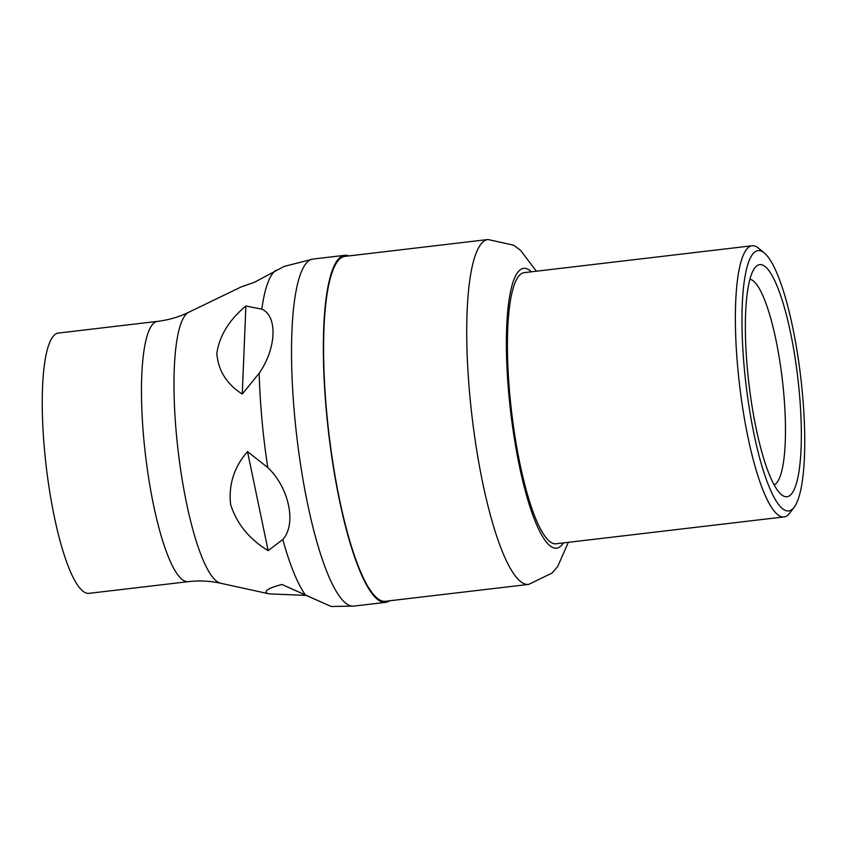 <?xml version="1.0" encoding="UTF-8"?>
<svg xmlns="http://www.w3.org/2000/svg" width="846" height="846" viewBox="0 0 846 846"><rect width="100%" height="100%" fill="white"/><g stroke="black" fill="none" stroke-linecap="round" stroke-linejoin="round"><path stroke-width="1.27" d="M88.967 593.353A131.045 27.59 -96.7 0 1 85.414 592.729A131.045 27.59 -96.7 0 1 45.314 458.257A131.045 27.59 -96.7 0 1 58.279 333.07L157.504 321.374A131.045 27.59 -96.7 0 0 144.539 446.561A131.045 27.59 -96.7 0 0 184.64 581.033A131.045 27.59 -96.7 0 0 188.193 581.657L88.967 593.353M329.549 605.747L306.252 595.404L269.282 593.892L266.86 593.152C264.079 590.751 269.123 587.854 281.982 584.48L331.146 606.476L353.829 606.106A174.72 36.79 -96.7 0 1 349.091 605.281A174.72 36.79 -96.7 0 1 295.624 425.993A174.72 36.79 -96.7 0 1 312.914 259.066L284.066 266.448L254.477 282.268L241.343 286.836L188.69 312.29A136.766 28.796 83.3 0 0 177.723 447.291A136.766 28.796 83.3 0 0 219.04 582.704A136.766 28.796 83.3 0 0 220.626 583.232L269.282 593.892M389.594 600.797A174.72 36.79 -96.7 0 1 385.639 602.363A174.72 36.79 -96.7 0 1 380.901 601.527A174.72 36.79 -96.7 0 1 327.434 422.239A174.72 36.79 -96.7 0 1 344.724 255.312A174.72 36.79 -96.7 0 1 348.933 255.915M261.826 309.15C277.774 315.992 276.515 348.362 259.183 373.213L242.263 394.067C226.622 384.073 218.141 370.463 216.83 353.268C219.569 335.545 229.266 319.799 245.89 306.009L261.826 309.15A168.999 35.585 -96.7 0 1 275.891 270.255M267.77 467.521C289.11 487.687 296.787 524.129 282.786 539.537L268.15 550.64C249.221 539.166 236.7 523.737 230.588 504.385C228.515 484.483 234.152 466.907 247.508 451.648L267.77 467.521A168.999 35.585 -96.7 0 1 259.183 373.213M242.263 394.067L245.89 306.009M268.15 550.64L247.508 451.648M306.252 595.404L281.982 584.48M326.535 410.627A173.631 36.558 83.3 0 0 385.512 601.273L528.634 584.406A173.631 36.558 -96.7 0 1 469.667 393.75A173.631 36.558 -96.7 0 1 487.983 239.524L344.851 256.401A173.631 36.558 83.3 0 0 326.535 410.627M803.15 401.998A131.045 27.59 83.3 0 0 764.276 252.933A131.045 27.59 83.3 0 0 743.56 359.434A131.045 27.59 83.3 0 0 794.246 507.103A131.045 27.59 83.3 0 0 803.15 401.998M794.246 507.103L789.815 512.993A136.502 28.743 -96.7 0 1 784.041 516.906A136.502 28.743 -96.7 0 1 737.025 359.169A136.502 28.743 -96.7 0 1 752.073 245.774A136.502 28.743 -96.7 0 1 758.598 248.238L764.276 252.933M799.925 399.693A116.843 24.597 -96.7 0 1 781.461 494.656A116.843 24.597 -96.7 0 1 746.785 361.739A116.843 24.597 -96.7 0 1 754.738 268.013A116.843 24.597 -96.7 0 1 799.925 399.693M774.153 484.864A103.741 21.848 83.3 0 0 784.221 399.058A103.741 21.848 83.3 0 0 749.905 279.233M784.041 516.906L556.097 543.777A136.502 28.743 -96.7 0 1 509.081 386.051A136.502 28.743 -96.7 0 1 524.129 272.655L752.073 245.774M305.438 594.96A168.999 35.585 -96.7 0 1 282.786 539.537M531.415 271.788A140.87 29.663 83.3 0 0 508.763 393.443A140.87 29.663 83.3 0 0 563.373 542.921M188.69 312.29C178.94 317.007 168.544 320.031 157.504 321.374M385.639 602.363L353.829 606.106M344.724 255.312L312.914 259.066M220.626 583.232C210.051 580.916 199.233 580.388 188.193 581.657M528.634 584.406L552.089 573.038L557.683 566.524L568.343 542.339M536.385 271.206L520.427 250.194L513.459 245.139L487.983 239.524"/></g></svg>
